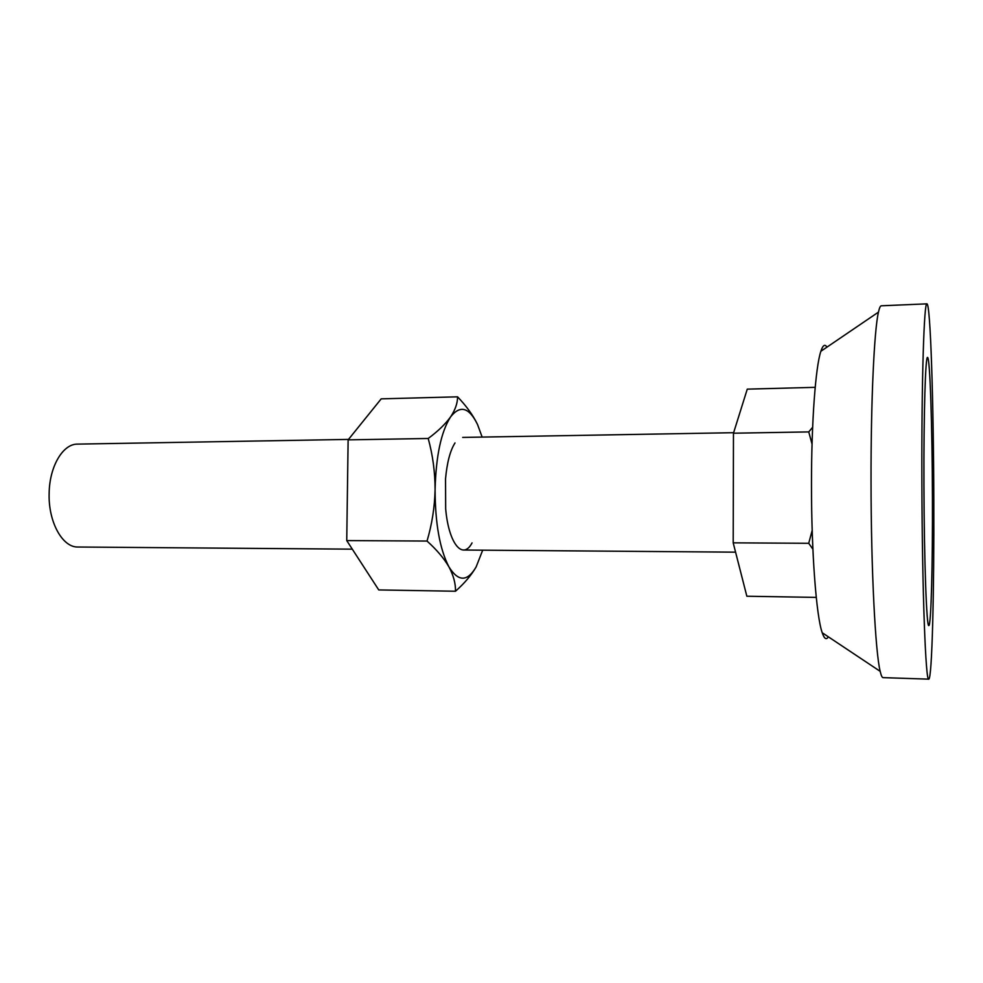 <?xml version="1.0" encoding="UTF-8"?>
<svg xmlns="http://www.w3.org/2000/svg" width="983" height="983" viewBox="0 0 983 983"><rect width="100%" height="100%" fill="white"/><g stroke="black" fill="none" stroke-linecap="round" stroke-linejoin="round"><path stroke-width="1.47" d="M348.498 439.413L77.522 444.119C63.01 443.763 49.482 466.323 49.15 493.196C48.142 521.887 62.507 547.678 78.013 547.015L352.307 549.165M816.259 597.406L746.847 596.226L733.195 542.849L733.465 433.208L747.264 389.145L815.19 387.339M812.892 549.214L808.726 543.292L812.179 530.39M733.195 542.849L808.726 543.292M812.044 444.095L808.751 431.906L812.634 427.31M733.465 433.208L808.751 431.906M923.946 484.631C923.676 412.688 925.482 355.477 927.547 357.456C930.016 356.854 932.24 426.88 932.437 497.312C932.707 563.775 931.159 626.036 928.824 625.544C926.637 628.112 924.131 561.662 923.946 484.631M933.813 499.364C934.194 590.746 932.093 679.302 928.751 679.155C925.74 683.185 922.152 591.127 921.882 481.559C921.513 379.475 924.106 300.786 926.944 303.845C930.508 303.686 933.555 402.735 933.813 499.364M928.751 679.155L883.066 677.631C882.107 677.619 881.149 675.518 880.178 671.34C875.398 652.515 871.098 570.398 871.036 481.903C870.852 400.413 874.231 329.907 878.458 312.127C879.392 307.937 880.326 305.836 881.284 305.799L926.944 303.845M828.337 636.812C826.334 640.203 824.295 638.839 822.218 632.745C816.32 616.341 811.393 552.372 811.491 484.459C811.43 421.891 815.595 366.708 820.866 351.275C822.882 345.156 824.909 343.78 826.949 347.146M482.149 437.079L477.566 424.595C469.186 407.294 460.179 404.726 450.57 416.915C455.252 409.874 457.587 403.165 457.562 396.825L381.207 398.852L348.129 439.868L346.741 540.589L378.75 589.935L455.498 591.238C455.682 583.546 453.495 575.436 448.948 566.896C458.324 581.911 467.392 581.924 476.141 566.908L482.69 550.185M428.207 438.479C437.951 431.267 445.41 424.078 450.57 416.915C441.134 431.697 435.973 455.94 435.088 489.645C435.199 523.546 439.819 549.288 448.948 566.896C443.972 558.319 436.661 549.706 427.027 541.055C432.004 524.271 434.695 507.142 435.088 489.645C435.076 472.123 432.778 455.068 428.207 438.479L348.129 439.868M455.006 442.94C450.202 450.484 447.044 462.452 445.532 478.868L445.668 508.752C448.653 543.882 462.809 560.568 472.049 542.899M346.741 540.589L427.027 541.055M457.562 396.825C466.077 405.696 472.577 414.58 477.038 423.489M476.141 566.908C471.447 575.08 464.566 583.189 455.498 591.238M462.686 437.423L733.613 432.704M463.226 550.025L735.579 552.163M822.218 632.745L880.178 671.34M820.866 351.275L878.458 312.127"/></g></svg>
